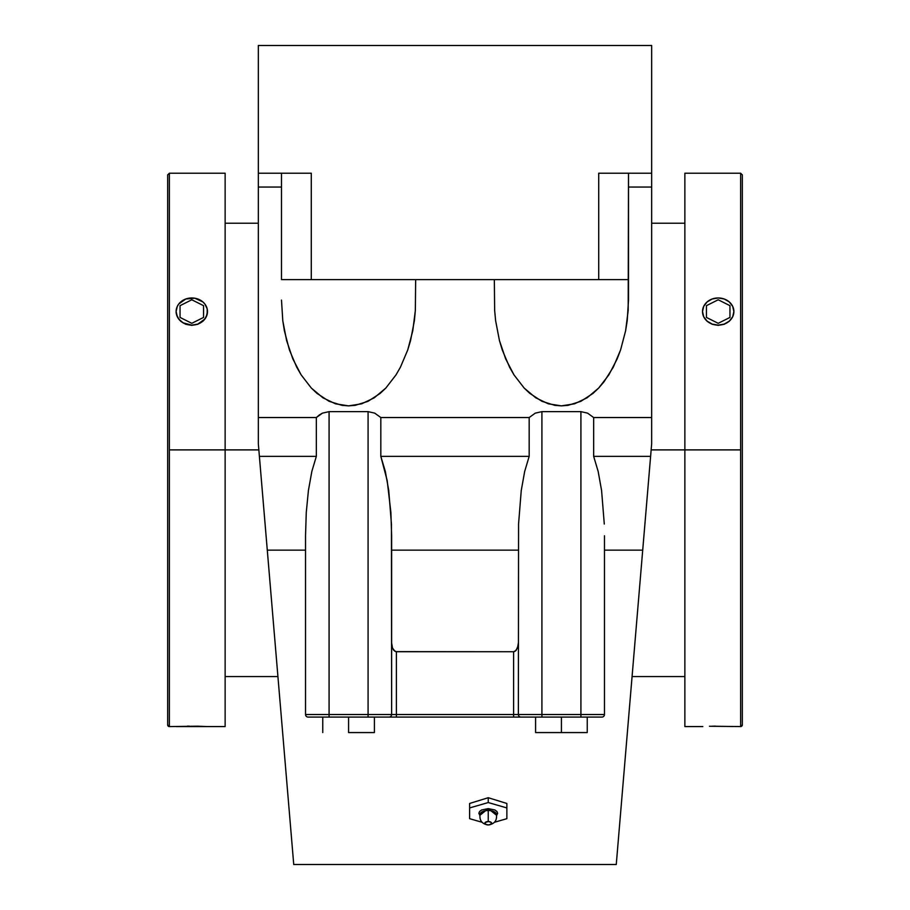 <?xml version="1.0" encoding="UTF-8"?>
<svg xmlns="http://www.w3.org/2000/svg" width="910" height="910" viewBox="0 0 910 910"><rect width="100%" height="100%" fill="white"/><g stroke="black" fill="none" stroke-linecap="round" stroke-linejoin="round"><path stroke-width="1.36" d="M267.62 554.133L258.338 443.83L267.29 550.152L305.533 550.152L267.29 550.152L293.737 864.5L293.259 858.812L293.737 864.5L616.263 864.5L623.657 776.617M618.163 841.909L642.71 550.152L604.467 550.152L642.71 550.152L651.662 443.83L644.257 531.884M644.223 532.179L642.38 554.133M496.689 815.36L488.249 808.615L488.249 810.48A8.236 4.118 0 0 1 496.416 814.109A8.236 4.118 0 0 0 488.249 810.48L488.249 821.525A3.401 1.706 180 0 0 484.837 823.231A3.401 1.706 180 0 0 488.249 824.938L485.417 824.176L485.098 822.583L488.249 821.525L491.082 822.287L491.082 824.176L488.249 824.938A3.401 1.706 180 0 0 491.65 823.231A3.401 1.706 180 0 0 488.249 821.525L488.249 808.615L479.809 815.36L478.865 813.301L479.57 811.504L481.606 809.98L488.249 808.615L494.881 809.98L496.917 811.504L497.634 813.301L496.689 815.36M480.07 814.109A8.236 4.118 0 0 1 488.249 810.48A8.236 4.118 0 0 0 480.07 814.109M207.491 311.47L206.297 316.782L202.896 321.264L197.811 324.29L191.805 325.132A15.686 13.582 0 0 0 207.491 311.55A15.686 13.582 0 0 0 191.805 297.957A15.686 13.582 0 0 0 176.119 311.55A15.686 13.582 0 0 0 191.805 325.132L185.811 324.29L180.726 321.275L177.325 316.805L176.119 311.55L176.415 314.2L178.758 319.091L183.092 322.845L191.805 325.132L197.811 324.096L204.852 319.091L207.196 314.2L207.196 308.899L204.852 303.997L202.896 301.938L194.865 298.218L185.799 298.992L178.758 303.997L177.313 306.351L176.119 311.447M167.667 724.861A1.706 1.706 0 0 0 169.374 726.567L169.374 726.578A1.706 1.706 180 0 1 167.667 724.861L167.667 174.902L167.667 724.861L169.374 726.578L197.675 726.203M712.189 726.203L732.675 726.51M742.332 174.936L742.332 724.849A1.706 1.706 180 0 1 740.626 726.555L740.626 173.23M733.881 311.459L732.687 316.782L729.297 321.264L724.223 324.278L718.195 325.132A15.686 13.582 0 0 0 733.881 311.55L732.687 316.748L729.285 321.15L724.201 324.096L718.195 325.132L712.189 324.096L707.104 321.15L703.703 316.748L702.509 311.55L703.703 306.351L707.104 301.938L712.189 298.992L718.195 297.957L724.201 298.992L729.285 301.938L732.687 306.351L733.881 311.55A15.686 13.582 0 0 0 718.195 297.957A15.686 13.582 0 0 0 702.509 311.55A15.686 13.582 0 0 0 718.195 325.132L712.189 324.29L707.104 321.275L703.714 316.794L702.509 311.459M258.849 449.893L169.374 449.893L169.374 726.567L169.374 449.893L225.134 449.893L225.134 173.207L225.134 449.893L258.849 449.893M225.134 726.578L225.134 449.893L225.134 726.578L176.415 726.578M189.28 726.146L187.267 726.169M684.866 449.893L651.151 449.893L684.866 449.893L684.866 726.578L684.866 449.893L740.626 449.893L684.866 449.893L684.866 173.207L684.866 449.893M742.332 724.883L740.626 726.578L740.626 173.207L742.332 174.902L742.332 724.883A1.706 1.706 0 0 1 740.626 726.555L709.481 726.271M715.453 726.146L713.656 726.169M684.866 726.578L702.804 726.578M733.881 311.55L732.687 316.782L729.297 321.264L724.223 324.278L718.195 325.359L712.189 324.29L707.104 321.275L703.714 316.794L702.509 311.55M197.8 726.203L207.491 726.578M169.374 173.219L169.374 449.893L169.374 173.207L167.667 174.902M207.491 311.55L206.297 316.782L202.896 321.264L197.811 324.29L191.805 325.359L185.811 324.29L180.726 321.275L177.325 316.805L176.119 311.55M394.974 651.332L392.517 648.113L391.63 642.926L392.517 648.113L393.871 650.434L396.396 651.731L396.396 717.08L513.604 717.08L513.604 714.521L518.37 714.521L513.604 714.521L513.604 651.731L396.396 651.731L396.396 714.521L513.604 714.521L513.604 651.731L515.026 651.332M587.246 732.573L535.592 732.573L587.246 732.573L587.246 717.08L587.246 732.573M348.575 732.573L374.408 732.573L348.575 732.573L348.575 717.08L348.575 732.573M395.645 651.628L513.604 651.731L516.129 650.434L518.165 645.565M518.165 645.543L518.37 642.926L517.494 648.091L515.037 651.332M396.396 714.521L391.63 714.521A2.559 2.559 0 0 1 389.07 717.08L368.084 717.08L368.084 714.521L329.079 714.521L329.079 717.08L368.084 717.08L368.084 714.521L396.396 714.521L396.396 717.08L389.07 717.08L513.604 717.08L513.604 714.521L396.396 714.521M518.37 550.152L391.63 550.152L518.37 550.152M520.929 717.08L513.604 717.08L520.929 717.08A2.559 2.559 0 0 1 518.37 714.521L541.916 714.521L541.916 717.08L520.929 717.08A2.559 2.559 0 0 1 518.37 714.521L518.563 524.035L521.248 490.547L524.672 471.46L529.176 456.365L380.824 456.365L385.328 471.46L388.752 490.547L391.436 524.035L391.63 714.521A2.559 2.559 0 0 1 389.07 717.08L308.092 717.08A2.559 2.559 0 0 1 305.533 714.521L329.079 714.521L329.079 717.08L308.092 717.08A2.559 2.559 0 0 1 305.533 714.521L305.533 535.797L305.533 714.521L368.084 714.521L368.084 411.638L329.079 411.638L329.079 714.521L329.079 411.638L322.436 413.14L316.339 417.542L316.339 456.365L311.834 471.46L308.41 490.547L306.272 512.444L305.533 535.797L306.272 512.444L308.41 490.547L311.834 471.46L316.339 456.365L259.395 456.365L316.339 456.365L316.339 417.542L319.285 414.994L322.436 413.14L329.079 411.638L368.084 411.638L368.084 714.521L391.63 714.521L391.63 535.797L390.89 512.444L387.182 480.571L380.824 456.365L380.824 417.542L374.727 413.14L368.084 411.638L374.727 413.14L380.824 417.542L380.824 456.365L529.176 456.365L529.176 417.542L380.824 417.542L529.176 417.542L529.176 456.365L524.672 471.46L521.248 490.547L518.563 524.035L518.37 714.521L541.916 714.521L541.916 717.08L580.921 717.08L580.921 714.521L541.916 714.521L541.916 411.638L535.273 413.14L529.176 417.542L535.273 413.14L541.916 411.638L541.916 714.521L604.467 714.521A2.559 2.559 0 0 1 601.908 717.08L580.921 717.08L580.921 411.638L541.916 411.638L580.921 411.638L580.921 714.521L604.467 714.521A2.559 2.559 0 0 1 601.908 717.08L520.929 717.08M561.424 717.08L561.424 732.573L561.424 717.08M535.592 717.08L535.592 732.573L535.592 717.08M374.408 717.08L374.408 732.573L374.408 717.08M322.754 717.08L322.754 732.573L322.754 717.08M488.249 802.552L506.87 807.932L506.87 818.682L494.494 822.253L506.87 818.682L506.87 803.462L506.87 807.932L488.249 802.552L488.249 797.717L506.87 803.462L488.249 797.717L488.249 802.552L469.617 807.932L488.249 802.552M481.993 822.253L469.617 818.682L469.617 803.462L488.249 797.717L469.617 803.462L469.617 818.682L481.993 822.253M604.467 535.797L604.467 714.521L604.467 535.797M623.657 776.594L650.605 456.365L593.661 456.365L598.166 471.46L601.59 490.547L604.285 524.035L601.59 490.547L598.166 471.46L593.661 456.365L593.661 417.542L587.564 413.14L580.921 411.638L587.564 413.14L593.661 417.542L593.661 456.365L650.605 456.365L651.662 443.83L651.662 417.542L593.661 417.542L651.662 417.542L651.662 443.83M598.712 279.62L628.503 279.62L628.503 173.207L628.184 310.435L625.614 330.785L620.586 349.94L617.196 358.847L608.858 374.875L598.689 388.035L587.087 397.807L574.506 403.824L561.424 405.86L548.332 403.824L535.751 397.807L524.149 388.035L513.979 374.875L505.641 358.847L499.442 340.556L495.62 320.707L494.653 310.435L494.335 279.62L494.653 310.435L495.62 320.707L499.442 340.556L502.252 349.94L509.566 367.185L513.979 374.875L524.149 388.035L529.791 393.37L541.939 401.31L554.838 405.348L561.424 405.86L567.999 405.348L580.899 401.31L593.047 393.37L598.689 388.035L603.978 381.847L613.283 367.185L620.586 349.94L625.614 330.785L627.217 320.707L628.503 300.072L628.503 279.62L598.712 279.62L598.712 173.207L598.712 279.62L311.288 279.62L311.288 173.207L311.288 279.62L598.712 279.62M598.712 173.207L651.662 173.207L651.662 45.5L258.338 45.5L651.662 45.5L651.662 173.207L604.524 173.207M281.497 279.62L311.288 279.62L281.497 279.62L281.497 173.207L281.497 279.62M415.665 279.62L415.347 310.435L412.776 330.785L407.748 349.94L400.434 367.185L396.021 374.875L385.851 388.035L374.249 397.807L361.668 403.824L348.575 405.86L335.494 403.824L322.913 397.807L311.311 388.035L301.142 374.875L292.804 358.847L286.604 340.556L282.782 320.707L281.497 300.072L282.782 320.707L284.386 330.785L289.414 349.94L296.717 367.185L301.142 374.875L311.311 388.035L316.953 393.37L329.101 401.31L342.001 405.348L348.575 405.86L355.162 405.348L368.061 401.31L380.209 393.37L385.851 388.035L396.021 374.875L400.434 367.185L407.748 349.94L410.558 340.556L414.38 320.707L415.347 310.435L415.665 279.62M651.662 187.039L651.662 417.542L651.662 187.039L628.503 187.039L651.662 187.039L651.662 173.207L651.662 187.039M258.338 45.5L258.338 173.207L311.288 173.207L258.338 173.207L258.338 187.039L258.338 45.5M305.476 173.207L311.288 173.207M258.338 443.83L258.338 187.039L281.497 187.039L258.338 187.039L258.338 417.542L316.339 417.542L258.338 417.542L258.338 443.83L291.837 841.909M729.957 317.431L729.957 305.669L718.195 299.777L706.433 305.669L706.433 317.431L718.195 323.312L729.957 317.431M180.043 317.431L180.043 305.669L191.805 299.777L203.567 305.669L203.567 317.431L191.805 323.312L180.043 317.431M496.382 813.972L496.382 813.972C497.315 820.365 494.608 824.028 488.249 824.983C481.89 824.028 479.172 820.365 480.105 813.972L480.105 813.972M225.134 676.562L277.925 676.562M632.075 676.562L684.866 676.562M684.866 173.207L740.626 173.207M651.662 223.223L684.866 223.223M169.374 173.207L225.134 173.207M225.134 223.223L258.338 223.223"/></g></svg>
